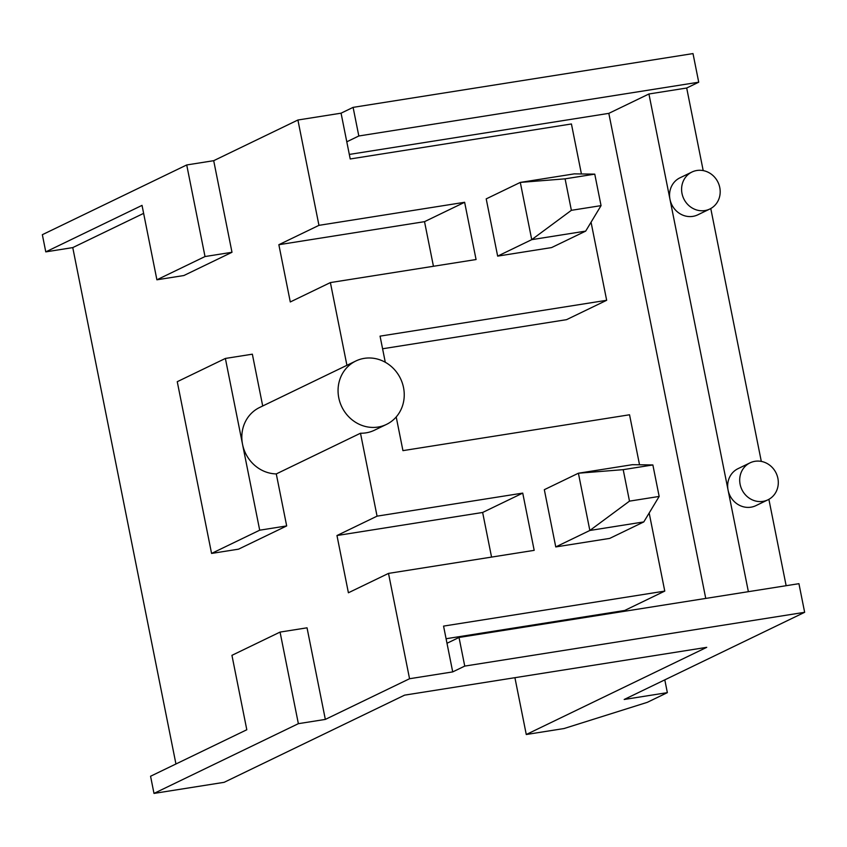 <?xml version="1.0" encoding="UTF-8"?>
<svg xmlns="http://www.w3.org/2000/svg" width="847" height="847" viewBox="0 0 847 847"><rect width="100%" height="100%" fill="white"/><g stroke="black" fill="none" stroke-linecap="round" stroke-linejoin="round"><path stroke-width="1.27" d="M349.313 154.429L608.824 113.36L705.752 598.427M382.579 348.773L566.558 319.658L606.664 300.293L380.059 336.143L385.279 362.251M649.173 513.017L664.768 591.1L624.673 610.475L446.083 638.733M459.021 637.463L446.994 643.275L452.711 671.904L464.749 666.091L804.65 612.307L798.933 583.678L459.021 637.463L464.749 666.091M786.143 585.701L768.885 499.338M804.65 612.307L624.186 699.474L667.351 692.645L664.8 679.866M353.104 107.368L358.821 135.986L698.722 82.201L693.005 53.583L353.104 107.368L341.066 113.18L297.911 120.009L213.698 160.686L231.993 252.279L183.873 275.529L156.896 279.796L142.031 205.376L45.78 251.877L42.35 234.693L186.721 164.953L213.698 160.686M698.722 82.201L686.695 88.014L648.929 93.985L608.824 113.36M703.201 170.596L686.695 88.014M761.305 461.403L710.771 208.521M514.912 677.685L526.273 734.508L706.726 647.341L404.591 695.143L224.137 782.321L153.995 793.417L150.565 776.244L246.805 729.754L231.94 655.334L280.061 632.084L298.366 723.677L153.995 793.417M526.273 734.508L564.038 728.536L647.299 702.332L667.351 692.645M280.061 632.084L307.038 627.818L325.333 719.41L409.556 678.733L452.711 671.904M325.333 719.41L298.366 723.677M748.377 591.682L648.929 93.985M767.933 499.825L755.905 505.638A20.54 19.005 -115.8 0 1 728.081 490.138A20.54 19.005 -115.8 0 1 738.033 468.656L750.061 462.843A20.54 19.005 -115.8 0 1 754.995 461.297A20.54 19.005 -115.8 0 1 777.885 478.343A20.54 19.005 -115.8 0 1 767.933 499.825A20.54 19.005 -115.8 0 1 741.887 489.598A20.54 19.005 -115.8 0 1 750.061 462.843M709.828 209.018L697.79 214.831A20.54 19.005 -115.8 0 1 669.977 199.32A20.54 19.005 -115.8 0 1 679.929 177.838L691.957 172.026A20.54 19.005 -115.8 0 1 696.89 170.491A20.54 19.005 -115.8 0 1 719.77 187.536A20.54 19.005 -115.8 0 1 709.828 209.018A20.54 19.005 -115.8 0 1 683.783 198.791A20.54 19.005 -115.8 0 1 691.957 172.026M341.066 113.18L350.224 158.971L571.429 123.969L581.423 173.963M591.058 222.21L606.664 300.293M396.205 416.957L402.939 450.636L629.543 414.776L639.527 464.77M276.281 473.918A35.214 32.578 -115.8 0 1 242.538 444.315L225.376 358.45L177.256 381.701L211.57 553.43L238.547 549.163L286.678 525.923L276.281 473.918L360.494 433.23A35.214 32.578 -115.8 0 0 374.438 430.223L386.476 424.411A35.214 32.578 -115.8 0 1 341.817 406.878A35.214 32.578 -115.8 0 1 355.835 361.002A35.214 32.578 -115.8 0 1 364.295 358.355A35.214 32.578 -115.8 0 1 402.293 382.96A35.214 32.578 -115.8 0 1 386.476 424.411M211.57 553.43L259.701 530.19L242.538 444.315A35.214 32.578 -115.8 0 1 259.595 407.492L355.835 361.002M629.49 501.138L659.167 496.437L643.794 521.921L609.713 538.396L555.759 546.929L544.325 489.682L578.406 473.219L632.36 464.685L652.868 464.95L623.201 469.651L629.49 501.138L589.851 530.466L578.406 473.219L623.201 469.651M571.376 210.321L601.052 205.63L585.69 231.115L551.598 247.578L497.655 256.122L486.21 198.876L520.302 182.412L574.255 173.868L594.763 174.143L565.087 178.833L571.376 210.321L531.736 239.648L520.302 182.412L565.087 178.833M409.556 678.733L388.508 573.398L534.182 550.349L522.737 493.102L377.063 516.151L360.494 433.23M664.768 591.1L443.563 626.102L446.994 643.275M346.921 365.301L330.394 282.58L476.067 259.531L464.632 202.285L318.959 225.344L297.911 120.009M491.556 557.093L482.642 512.467L336.968 535.526L348.403 592.773L388.508 573.398M336.968 535.526L377.063 516.151M262.708 405.988L252.353 354.184L225.376 358.45M433.442 266.276L424.527 221.66L278.854 244.709L290.288 301.956L330.394 282.58M278.854 244.709L318.959 225.344M143.619 213.37L72.757 247.599L175.943 763.983M72.757 247.599L45.78 251.877M231.993 252.279L205.016 256.546L156.896 279.796M186.721 164.953L205.016 256.546M259.701 530.19L286.678 525.923M424.527 221.66L464.632 202.285M482.642 512.467L522.737 493.102M358.821 135.986L346.794 141.798M585.69 231.115L531.736 239.648L497.655 256.122M601.052 205.63L594.763 174.143M643.794 521.921L589.851 530.466L555.759 546.929M659.167 496.437L652.868 464.95"/></g></svg>

